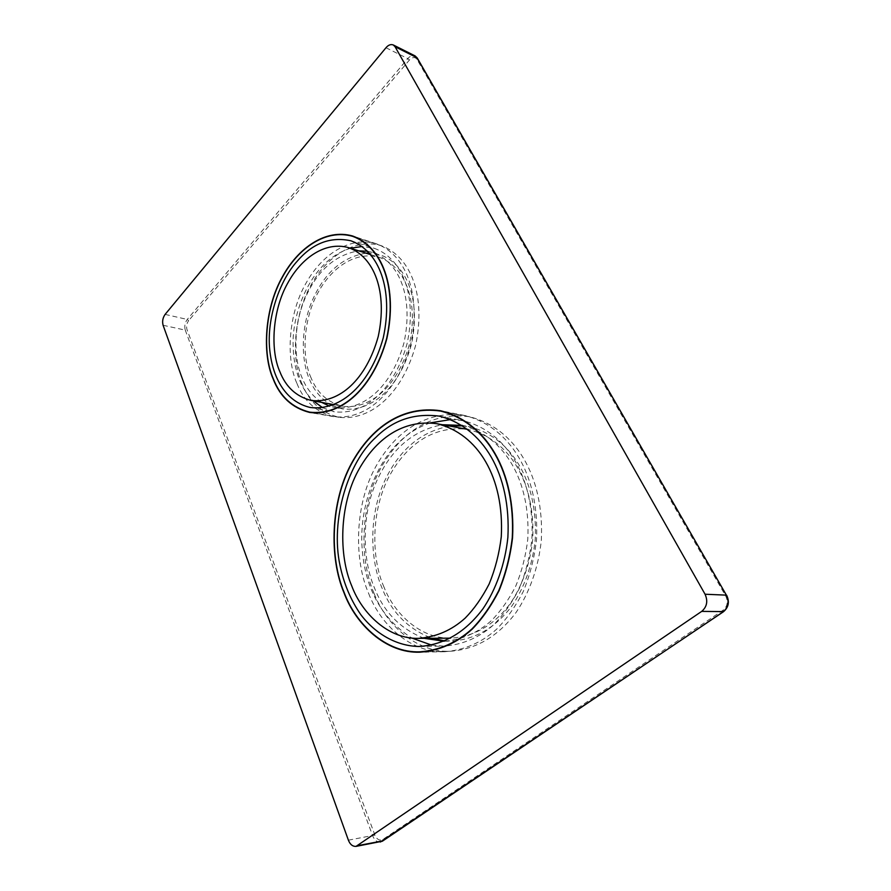 <?xml version="1.0" encoding="UTF-8"?>
<svg xmlns="http://www.w3.org/2000/svg" width="891" height="891" viewBox="0 0 891 891"><rect width="100%" height="100%" fill="white"/><g stroke="black" fill="none" stroke-linecap="round" stroke-linejoin="round"><path stroke-width="0.67" stroke-dasharray="4.46 3.34" d="M311.137 378.018C301.136 356.623 303.397 317.619 318.666 291.468C332.109 267.255 355.81 250.828 379.221 257.343C405.182 266.587 418.781 300.913 409.415 344.271C397.809 385.825 370.879 409.76 342.601 406.251C327.71 402.42 317.218 393.009 311.137 378.018M384.021 587.147C370.567 557.031 371.391 508.594 389.735 475.371C407.042 444.041 434.34 424.929 468.176 429.495C509.184 439.308 535.614 482.087 532.707 539.567C530.19 563.88 521.87 586.69 509.942 604.031C493.781 625.326 474.034 636.697 450.69 638.145C421.109 638.925 394.59 614.367 384.021 587.147M302.272 384.377C290.867 359.608 293.629 314.723 311.204 284.708C326.618 256.942 354.139 237.841 381.17 245.66C410.684 256.385 426.332 295.845 415.507 345.797C402.097 393.688 371.235 421.02 338.97 417.278C321.517 412.901 309.277 401.93 302.272 384.377M366.012 253.167C343.024 256.909 325.449 271.967 313.264 298.351C300.891 325.026 300.534 359.619 309.611 379.599C313.766 389.768 320.259 397.832 329.113 403.768M331.975 405.383L342.278 408.891C371.48 412.455 399.324 387.741 411.341 344.761C421.042 299.888 406.964 264.393 380.167 254.815L369.32 253.066M350.464 248.244C339.048 251.919 329.225 258.435 320.983 267.812C306.504 283.438 294.342 311.505 293.128 338.814C292.46 366.179 299.164 386.85 313.231 400.827M322.653 407.71L334.325 411.798C365.009 415.451 394.345 389.3 407.076 343.692C417.367 296.113 402.554 258.524 374.443 248.389L362.091 246.517M321.673 402.387C312.83 396.428 306.337 388.331 302.205 378.107C293.15 358.026 293.54 323.244 305.947 296.402C318.143 269.85 335.74 254.67 358.728 250.861M367.582 251.229L372.884 252.487C399.669 262.077 413.714 297.761 403.957 342.924C391.895 386.193 364.018 411.085 334.827 407.532L329.603 406.173M374.097 593.439C359.118 559.437 360.287 504.997 380.969 467.831C400.382 432.859 431.367 411.174 469.613 416.788C515.043 428.159 544.501 475.761 541.316 540.302C538.52 567.567 529.243 593.161 515.922 612.663C497.846 636.586 475.861 649.461 449.966 651.288C416.186 652.602 385.914 624.424 374.097 593.439M449.844 426.11C420.095 431.578 397.943 450.835 383.375 483.858C368.874 517.359 370.021 560.606 382.272 588.628C391.762 612.507 408.267 629.057 431.801 638.268M444.843 640.907L451.046 641.164C474.981 639.638 495.24 627.932 511.846 606.036C524.086 588.205 532.629 564.771 535.201 539.779C538.175 480.706 511.055 436.824 469.011 426.655L462.941 425.831M430.32 422.869C418.792 426.878 408.757 432.948 400.226 441.09C376.737 461.995 359.062 506.155 362.069 547.453C364.865 588.205 381.426 618.399 411.753 638.023M431.645 645.106L444.008 646.142C462.752 644.694 479.302 637.577 493.67 624.769C503.215 615.169 511.701 603.229 519.13 588.929C525.534 573.448 529.777 556.964 531.86 539.467C534.979 477.376 506.712 431.444 462.986 420.686L450.813 419.538M424.149 638.324C400.605 629.046 384.099 612.384 374.643 588.35C362.414 560.161 361.3 516.635 375.846 482.922C390.458 449.677 412.644 430.275 442.415 424.74M462.262 425.397C504.016 435.989 530.791 479.904 527.795 539.111C525.824 555.795 521.781 571.521 515.677 586.289C508.616 599.944 500.542 611.371 491.453 620.57C477.776 632.844 461.983 639.738 444.086 641.23M296.993 383.553C304.009 401.24 316.283 412.277 333.802 416.676C366.156 420.418 397.141 392.853 410.64 344.594C421.543 294.242 405.862 254.503 376.258 243.733C349.149 235.881 321.517 255.171 306.036 283.149C288.383 313.398 285.577 358.616 296.993 383.553M368.64 593.439C380.468 624.658 410.829 653.047 444.743 651.722C464.289 650.14 481.574 642.645 496.588 629.224C506.567 619.156 515.443 606.637 523.206 591.657C529.911 575.441 534.344 558.178 536.505 539.868C539.734 474.825 510.187 426.9 464.612 415.473C426.221 409.827 395.125 431.701 375.634 466.917C354.852 504.373 353.638 559.18 368.64 593.439M163.098 325.271L185.261 330.115C184.237 326.318 184.894 322.754 187.255 319.435L407.811 58.594C410.15 55.899 412.578 55.008 415.095 55.91M165.113 314.4L187.255 319.435L188.647 320.626C186.687 323.4 186.13 326.362 186.987 329.536L374.888 835.079C376.949 839.556 379.611 841.015 382.852 839.467L723.113 610.157C727.435 606.448 728.337 601.815 725.831 596.235L416.955 59.318C414.95 56.746 412.422 57.002 409.381 60.076L188.647 320.626M385.97 47.746L407.811 58.594L409.381 60.076M380.412 842.017C376.993 842.184 374.443 840.157 372.75 835.958L185.261 330.115L186.987 329.536M348.392 840.168L374.888 835.079M725.831 596.235L726.611 595.533M417.233 57.982L416.955 59.318M382.818 840.892L382.852 839.467M723.503 611.605L723.113 610.157M333.891 404.648L342.601 406.251M370.689 254.648L379.221 257.343M381.17 245.66L357.414 237.897M338.97 417.278L314.634 413.023M372.884 252.487L380.167 254.815M334.827 407.532L342.278 408.891M350.943 240.804L374.443 248.389M310.291 407.499L334.325 411.798M469.613 416.788L447.193 412.377M449.966 651.288L426.789 651.711M461.605 425.274L469.011 426.655M443.406 641.242L451.046 641.164M439.063 416.097L462.986 420.686M419.305 646.476L444.008 646.142M444.743 651.722L420.029 652.19M464.612 415.473L440.711 410.762M333.802 416.676L309.745 412.466M376.258 243.733L352.78 236.048"/><path stroke-width="1.34" d="M279.863 371.692C285.855 386.995 296.28 396.584 311.137 400.438C339.36 403.901 366.435 379.221 378.23 336.508C387.808 291.947 374.32 256.842 348.403 247.598C325.026 241.116 301.292 258.134 287.782 283.026C272.434 309.901 269.995 349.829 279.863 371.692M351.745 585.944C362.203 613.888 388.654 639.148 418.38 638.357C436.022 637.087 451.614 630.349 465.158 618.131C474.135 608.998 482.131 597.616 489.159 583.973C495.229 569.204 499.272 553.467 501.277 536.761C504.44 477.531 477.966 433.594 436.813 423.704C402.843 419.171 375.423 438.929 357.959 471.15C339.449 505.308 338.402 555.015 351.745 585.944M329.113 403.768L331.975 405.383M369.32 253.066L366.012 253.167M273.281 378.697C280.197 396.606 292.359 407.766 309.778 412.165C341.988 415.863 372.995 387.73 386.627 338.602C397.676 287.37 382.139 247.074 352.669 236.338C325.672 228.553 298.129 248.311 282.636 276.789C264.972 307.573 262.021 353.437 273.281 378.697M313.231 400.827L322.653 407.71M362.091 246.517L350.464 248.244M358.728 250.861L367.582 251.229M329.603 406.173L321.673 402.387M297.471 260.918C312.875 243.109 330.706 236.405 350.943 240.804C379.02 250.95 393.744 289.185 383.275 337.767C370.378 384.344 340.919 411.119 310.291 407.499C286.189 401.852 272.679 378.976 269.717 349.595C266.487 318.31 279.729 280.03 297.471 260.918M344.16 592.493C355.854 624.235 386.059 653.159 419.973 651.833C439.553 650.23 456.883 642.589 471.974 628.912C482.009 618.632 490.941 605.858 498.782 590.566C505.542 574.016 510.042 556.396 512.269 537.719C515.711 471.328 486.185 422.546 440.611 411.085C402.231 405.505 371.124 427.869 351.555 463.754C330.706 501.9 329.302 557.643 344.16 592.493M376.102 437.136C393.31 420.051 414.304 413.034 439.063 416.097C482.9 426.923 511.211 473.789 507.881 537.34C505.074 564.192 496.02 589.408 483.089 608.598C465.57 632.142 444.308 644.772 419.305 646.476C396.662 646.265 375.211 633.69 360.822 614.667C350.865 600.334 343.926 583.95 340.028 565.518C330.182 519.943 348.058 461.883 376.102 437.136M431.801 638.268L444.843 640.907M462.941 425.831L449.844 426.11M411.753 638.023L431.645 645.106M450.813 419.538L430.32 422.869M442.415 424.74L462.262 425.397M444.086 641.23L424.149 638.324M705.059 594.23L395.069 46.733L393.265 44.951C390.748 44.049 388.309 44.984 385.97 47.746L165.113 314.4C162.763 317.786 162.084 321.406 163.098 325.271L348.392 840.168C350.063 844.468 352.613 846.539 356.032 846.383L701.707 611.382C706.975 606.827 708.089 601.102 705.059 594.23L726.388 595.143C729.406 601.848 728.315 607.428 723.113 611.872L382.306 841.238L356.032 846.383M273.114 378.875C261.82 353.527 264.783 307.506 282.503 276.622C298.051 248.054 325.694 228.23 352.78 236.048C382.339 246.818 397.932 287.247 386.839 338.658C373.162 387.953 342.055 416.164 309.745 412.466C292.259 408.056 280.052 396.851 273.114 378.875M343.959 592.66C329.069 557.71 330.483 501.811 351.388 463.565C371.012 427.58 402.209 405.149 440.711 410.762C486.397 422.256 516 471.172 512.548 537.741C510.32 556.474 505.81 574.138 499.027 590.733C491.164 606.069 482.209 618.889 472.152 629.191C457.016 642.901 439.642 650.575 420.029 652.19C385.992 653.515 355.687 624.502 343.959 592.66M395.069 46.733L416.899 57.681L726.388 595.143L417.233 57.982L415.095 55.91L417.233 57.982M701.707 611.382L723.503 611.605M357.937 845.592L382.818 840.892M726.611 595.533L726.655 595.255C729.718 601.882 728.615 607.406 723.347 611.816L380.412 842.017M311.137 400.438L333.891 404.648M348.403 247.598L370.689 254.648M418.38 638.357L450.59 638.145M436.813 423.704L468.076 429.473M357.414 237.897L352.669 236.338M314.634 413.023L309.778 412.165M447.193 412.377L440.611 411.085M426.789 651.711L419.973 651.833M415.095 55.91L393.265 44.951"/></g></svg>
